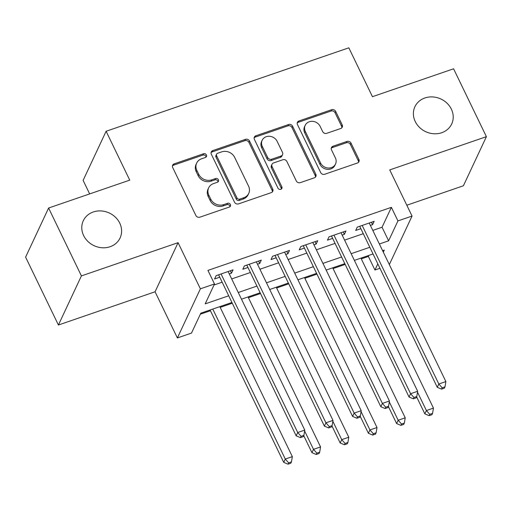<?xml version="1.0" encoding="UTF-8"?>
<svg xmlns="http://www.w3.org/2000/svg" width="512" height="512" viewBox="0 0 512 512"><rect width="100%" height="100%" fill="white"/><g stroke="black" fill="none" stroke-linecap="round" stroke-linejoin="round"><path stroke-width="0.77" d="M206.426 154.944A2.182 1.933 25.1 0 0 203.584 153.747L174.15 163.866A3.117 2.765 25.1 0 0 172.621 165.21A3.117 2.765 25.1 0 0 172.672 167.482L195.859 215.45A3.117 2.765 25.1 0 0 199.917 217.165L229.35 207.04A2.182 1.933 25.1 0 0 230.387 204.512A2.182 1.933 25.1 0 0 227.546 203.315L223.738 204.621A9.971 8.845 25.1 0 1 210.752 199.142L208.819 195.142A9.971 8.845 25.1 0 1 208.653 187.866A9.971 8.845 25.1 0 1 213.562 183.571L217.37 182.259A2.182 1.933 25.1 0 0 218.406 179.725A2.182 1.933 25.1 0 0 215.565 178.528L211.757 179.84A9.971 8.845 25.1 0 1 198.771 174.355L196.838 170.362A9.971 8.845 25.1 0 1 196.672 163.085A9.971 8.845 25.1 0 1 201.581 158.784L205.389 157.478A2.182 1.933 25.1 0 0 206.426 154.944M206.003 157.133A2.182 1.933 25.1 0 0 202.963 155.072L173.53 165.19A3.117 2.765 25.1 0 0 172.41 165.92M229.965 206.694A2.182 1.933 25.1 0 0 226.925 204.64L223.117 205.952L223.738 204.621M217.984 181.914A2.182 1.933 25.1 0 0 214.944 179.853L211.136 181.165L211.757 179.84M415.245 121.555A20.314 18.016 25.1 0 0 433.722 133.754A20.314 18.016 25.1 0 0 451.699 123.962A20.314 18.016 25.1 0 0 451.366 109.139A20.314 18.016 25.1 0 0 432.89 96.941A20.314 18.016 25.1 0 0 414.912 106.733A20.314 18.016 25.1 0 0 415.245 121.555M83.629 235.558A20.314 18.016 25.1 0 0 102.106 247.757A20.314 18.016 25.1 0 0 120.09 237.965A20.314 18.016 25.1 0 0 119.757 223.142A20.314 18.016 25.1 0 0 101.28 210.944A20.314 18.016 25.1 0 0 83.296 220.736A20.314 18.016 25.1 0 0 83.629 235.558M340.723 128.512A3.117 2.765 25.1 0 0 342.253 127.168A3.117 2.765 25.1 0 0 342.202 124.89L335.699 111.437A3.117 2.765 25.1 0 0 331.642 109.722L298.95 120.96A3.117 2.765 25.1 0 0 297.414 122.304A3.117 2.765 25.1 0 0 297.466 124.576L320.659 172.544A3.117 2.765 25.1 0 0 324.717 174.259L357.402 163.021A3.117 2.765 25.1 0 0 358.938 161.677A3.117 2.765 25.1 0 0 358.886 159.405L351.027 143.149A3.117 2.765 25.1 0 0 346.97 141.434L332.979 146.246A3.117 2.765 25.1 0 0 331.45 147.584A3.117 2.765 25.1 0 0 331.494 149.862L335.392 157.92A8.333 7.392 25.1 0 1 335.533 164.006A8.333 7.392 25.1 0 1 328.154 168.019A8.333 7.392 25.1 0 1 320.576 163.014L305.306 131.437A8.333 7.392 25.1 0 1 305.171 125.357A8.333 7.392 25.1 0 1 312.55 121.338A8.333 7.392 25.1 0 1 320.128 126.342L322.675 131.603A3.117 2.765 25.1 0 0 326.733 133.318L340.723 128.512M372.806 230.419L382.054 227.238L391.379 207.334L397.939 220.909L412.051 216.058L389.325 264.582M48.602 208.026L81.408 275.904L58.413 325.011L25.6 257.133L48.602 208.026L129.741 180.134L106.112 131.264L348.826 47.821L372.448 96.691L453.587 68.794L486.4 136.672L389.741 169.901L412.051 216.058M58.413 325.011L155.072 291.776L178.074 242.669L81.408 275.904M178.074 242.669L200.384 288.826L214.496 283.974L205.171 303.878L228.499 295.859M391.379 207.334L207.93 270.4L214.496 283.974M249.542 141.05A3.117 2.765 25.1 0 0 245.485 139.341L212.8 150.579A3.117 2.765 25.1 0 0 211.264 151.923A3.117 2.765 25.1 0 0 211.315 154.195L234.502 202.163A3.117 2.765 25.1 0 0 238.56 203.878L271.251 192.64A3.117 2.765 25.1 0 0 272.781 191.296A3.117 2.765 25.1 0 0 272.73 189.024L249.542 141.05L248.922 142.381A3.117 2.765 25.1 0 0 244.864 140.666L212.173 151.904A3.117 2.765 25.1 0 0 211.053 152.634M255.872 135.77L288.563 124.531A3.117 2.765 25.1 0 1 292.621 126.246L315.808 174.214A3.117 2.765 25.1 0 1 315.859 176.486A3.117 2.765 25.1 0 1 314.33 177.83L300.339 182.637A3.117 2.765 25.1 0 1 296.282 180.928L286.874 161.472A3.117 2.765 25.1 0 0 282.816 159.757L273.536 162.95A3.117 2.765 25.1 0 0 272.006 164.294A3.117 2.765 25.1 0 0 272.058 166.566L281.843 186.822A2.182 1.933 25.1 0 1 277.965 188.154L254.394 139.386A3.117 2.765 25.1 0 1 254.342 137.114A3.117 2.765 25.1 0 1 255.872 135.77L255.251 137.094L287.942 125.856L288.563 124.531M406.816 205.229L463.398 185.779L486.4 136.672M229.274 273.92L231.507 273.152L233.062 269.83L216.128 275.654L214.573 278.97L219.514 277.274M257.498 264.218L259.725 263.45L261.28 260.128L244.346 265.952L242.797 269.267L247.731 267.571M285.722 254.515L287.949 253.747L289.504 250.426L272.57 256.25L271.014 259.565L275.955 257.869M313.939 244.813L316.173 244.045L317.728 240.723L300.794 246.547L299.238 249.862L304.179 248.166M342.163 235.11L344.397 234.342L345.946 231.021L329.018 236.845L327.462 240.16L332.397 238.464M214.01 285.011L221.933 282.285M231.699 278.931L250.157 272.582M259.917 269.229L278.381 262.88M288.141 259.526L306.598 253.178M316.365 249.824L334.822 243.475M344.589 240.122L363.046 233.773M370.387 225.408L372.614 224.64L374.17 221.318L357.235 227.142L355.686 230.458L360.621 228.762M200.333 314.208L210.426 310.739M220.192 307.386L232.09 303.296M248.41 297.683L260.314 293.594M276.634 287.981L288.531 283.891M304.858 278.278L316.755 274.189M333.075 268.576L344.979 264.486M361.299 258.874L368.378 256.442L368.864 255.398M106.112 131.264L83.117 180.371L89.658 193.914M379.763 268.358L374.938 270.016L377.709 264.102M368.378 256.442L374.938 270.016M231.725 302.547L200.819 313.171L191.494 333.082L177.382 337.933L200.384 288.826M155.072 291.776L177.382 337.933M379.373 243.994L388.614 240.813L397.939 220.909M238.259 292.506L256.717 286.157M266.483 282.803L284.941 276.454M294.707 273.101L313.165 266.752M322.925 263.398L341.382 257.05M351.149 253.696L369.606 247.347M383.309 252.141L384.262 250.106L382.605 250.675M372.838 254.035L354.381 260.378M344.614 263.738L326.157 270.08M316.397 273.44L297.933 279.782M288.173 283.142L269.715 289.485M259.949 292.845L241.491 299.187M382.054 227.238L388.614 240.813M231.507 273.152L230.349 270.765M259.725 263.45L258.573 261.062M287.949 253.747L286.797 251.36M316.173 244.045L315.021 241.658M344.397 234.342L343.238 231.955M372.614 224.64L371.462 222.253M196.672 163.085L196.051 164.41A9.971 8.845 25.1 0 0 196.218 171.686L196.838 170.362M211.136 181.165A9.971 8.845 25.1 0 1 198.15 175.686L196.218 171.686M208.653 187.866L208.032 189.197A9.971 8.845 25.1 0 0 208.198 196.474L208.819 195.142M223.117 205.952A9.971 8.845 25.1 0 1 210.131 200.467L208.198 196.474M272.371 191.91A3.117 2.765 25.1 0 0 272.109 190.349L248.922 142.381M217.645 153.261A2.182 1.933 25.1 0 0 216.608 155.795L236.966 197.901A2.182 1.933 25.1 0 0 239.808 199.098L243.821 197.715A9.971 8.845 25.1 0 0 248.73 193.421A9.971 8.845 25.1 0 0 248.563 186.144L234.65 157.363A9.971 8.845 25.1 0 0 221.664 151.878L217.645 153.261M216.576 154.202L215.955 155.526A2.182 1.933 25.1 0 0 215.987 157.12L216.608 155.795M248.73 193.421L248.109 194.746A9.971 8.845 25.1 0 1 243.2 199.046L239.187 200.422A2.182 1.933 25.1 0 1 236.346 199.226L215.987 157.12M315.45 177.101A3.117 2.765 25.1 0 0 315.187 175.539L292 127.571A3.117 2.765 25.1 0 0 287.942 125.856M272.006 164.294L271.379 165.619A3.117 2.765 25.1 0 0 271.43 167.898L281.222 188.147L281.843 186.822M281.421 189.005A2.182 1.933 25.1 0 0 281.222 188.147M277.114 141.286A8.333 7.392 25.1 0 0 269.536 136.282A8.333 7.392 25.1 0 0 262.157 140.301A8.333 7.392 25.1 0 0 262.298 146.381L267.674 157.504A3.117 2.765 25.1 0 0 271.731 159.219L281.011 156.026A3.117 2.765 25.1 0 0 282.547 154.688A3.117 2.765 25.1 0 0 282.496 152.41L277.114 141.286M262.157 140.301L261.536 141.626A8.333 7.392 25.1 0 0 261.677 147.706L262.298 146.381M282.547 154.688L281.926 156.013A3.117 2.765 25.1 0 1 280.39 157.357L271.11 160.544A3.117 2.765 25.1 0 1 267.053 158.835L261.677 147.706M255.251 137.094A3.117 2.765 25.1 0 0 254.131 137.824M305.171 125.357L304.55 126.682A8.333 7.392 25.1 0 0 304.685 132.768L305.306 131.437M335.533 164.006L334.912 165.331A8.333 7.392 25.1 0 1 327.533 169.35A8.333 7.392 25.1 0 1 319.955 164.346L304.685 132.768M358.528 162.291A3.117 2.765 25.1 0 0 358.266 160.73L350.406 144.474A3.117 2.765 25.1 0 0 346.349 142.758L332.358 147.571A3.117 2.765 25.1 0 0 331.238 148.301M341.843 127.782A3.117 2.765 25.1 0 0 341.581 126.221L335.078 112.762A3.117 2.765 25.1 0 0 331.014 111.046L298.33 122.285A3.117 2.765 25.1 0 0 297.21 123.014M210.067 309.997L283.725 462.374L285.28 459.053L292.339 456.627L219.827 306.637M212.774 309.062L285.28 459.053L288.64 462.854L288.013 464.179L290.835 463.206L291.462 461.882L288.64 462.854M292.339 456.627L291.462 461.882M288.013 464.179L283.725 462.374M218.598 274.803L296.16 435.827L297.715 432.512L221.062 273.958M301.069 436.307L300.448 437.632L303.27 436.666L303.891 435.334L301.069 436.307L297.715 432.512L304.768 430.086L228.122 271.533M296.16 435.827L300.448 437.632M303.891 435.334L304.768 430.086M303.731 435.674L311.949 452.672L313.504 449.35L320.557 446.925L248.051 296.934M304.621 430.976L313.504 449.35L316.858 453.152L316.237 454.477L319.059 453.504L319.68 452.179L316.858 453.152M320.557 446.925L319.68 452.179M316.237 454.477L311.949 452.672M331.955 425.971L340.173 442.97L341.728 439.648L348.781 437.222L276.275 287.232M332.845 421.274L341.728 439.648L345.082 443.45L344.461 444.774L347.283 443.802L347.904 442.477L345.082 443.45M348.781 437.222L347.904 442.477M344.461 444.774L340.173 442.97M360.179 416.269L368.39 433.267L369.946 429.946L377.005 427.52L304.493 277.53M361.062 411.571L369.946 429.946L373.306 433.741L372.685 435.072L375.507 434.099L376.128 432.774L373.306 433.741M377.005 427.52L376.128 432.774M372.685 435.072L368.39 433.267M388.403 406.566L396.614 423.565L398.17 420.243L405.222 417.818L332.717 267.827M389.286 401.869L398.17 420.243L401.53 424.038L400.902 425.37L403.725 424.397L404.346 423.072L401.53 424.038M405.222 417.818L404.346 423.072M400.902 425.37L396.614 423.565M246.822 265.101L324.384 426.125L325.933 422.81L249.286 264.256M329.293 426.605L328.672 427.93L331.494 426.963L332.115 425.632L329.293 426.605L325.933 422.81L332.992 420.384L256.346 261.83M324.384 426.125L328.672 427.93M332.115 425.632L332.992 420.384M275.046 255.398L352.602 416.422L354.157 413.107L277.51 254.554M357.517 416.902L356.89 418.227L359.712 417.261L360.339 415.93L357.517 416.902L354.157 413.107L361.21 410.682L284.563 252.128M352.602 416.422L356.89 418.227M360.339 415.93L361.21 410.682M303.27 245.696L380.826 406.72L382.381 403.405L305.734 244.851M385.734 407.2L385.114 408.525L387.936 407.558L388.557 406.227L385.734 407.2L382.381 403.405L389.434 400.979L312.787 242.426M380.826 406.72L385.114 408.525M388.557 406.227L389.434 400.979M331.488 235.994L409.05 397.018L410.605 393.702L333.952 235.149M413.958 397.498L413.338 398.822L416.16 397.856L416.781 396.525L413.958 397.498L410.605 393.702L417.658 391.277L341.011 232.723M409.05 397.018L413.338 398.822M416.781 396.525L417.658 391.277M416.621 396.864L424.838 413.862L426.394 410.541L433.446 408.115L360.941 258.125M417.51 392.166L426.394 410.541L429.747 414.336L429.126 415.667L431.949 414.694L432.57 413.37L429.747 414.336M433.446 408.115L432.57 413.37M429.126 415.667L424.838 413.862M359.712 226.291L437.267 387.315L438.822 384L362.176 225.446M442.182 387.795L441.562 389.12L444.384 388.154L445.005 386.822L442.182 387.795L438.822 384L445.882 381.574L369.229 223.021M437.267 387.315L441.562 389.12M445.005 386.822L445.882 381.574M202.963 155.072L203.584 153.747M226.925 204.64L227.546 203.315M214.944 179.853L215.565 178.528M198.15 175.686L198.771 174.355M210.131 200.467L210.752 199.142M173.53 165.19L174.15 163.866M272.109 190.349L272.73 189.024M212.173 151.904L212.8 150.579M244.864 140.666L245.485 139.341M236.346 199.226L236.966 197.901M239.187 200.422L239.808 199.098M243.2 199.046L243.821 197.715M292 127.571L292.621 126.246M315.187 175.539L315.808 174.214M271.43 167.898L272.058 166.566M267.053 158.835L267.674 157.504M271.11 160.544L271.731 159.219M280.39 157.357L281.011 156.026M319.955 164.346L320.576 163.014M332.358 147.571L332.979 146.246M346.349 142.758L346.97 141.434M350.406 144.474L351.027 143.149M358.266 160.73L358.886 159.405M298.33 122.285L298.95 120.96M331.014 111.046L331.642 109.722M335.078 112.762L335.699 111.437M341.581 126.221L342.202 124.89"/></g></svg>
